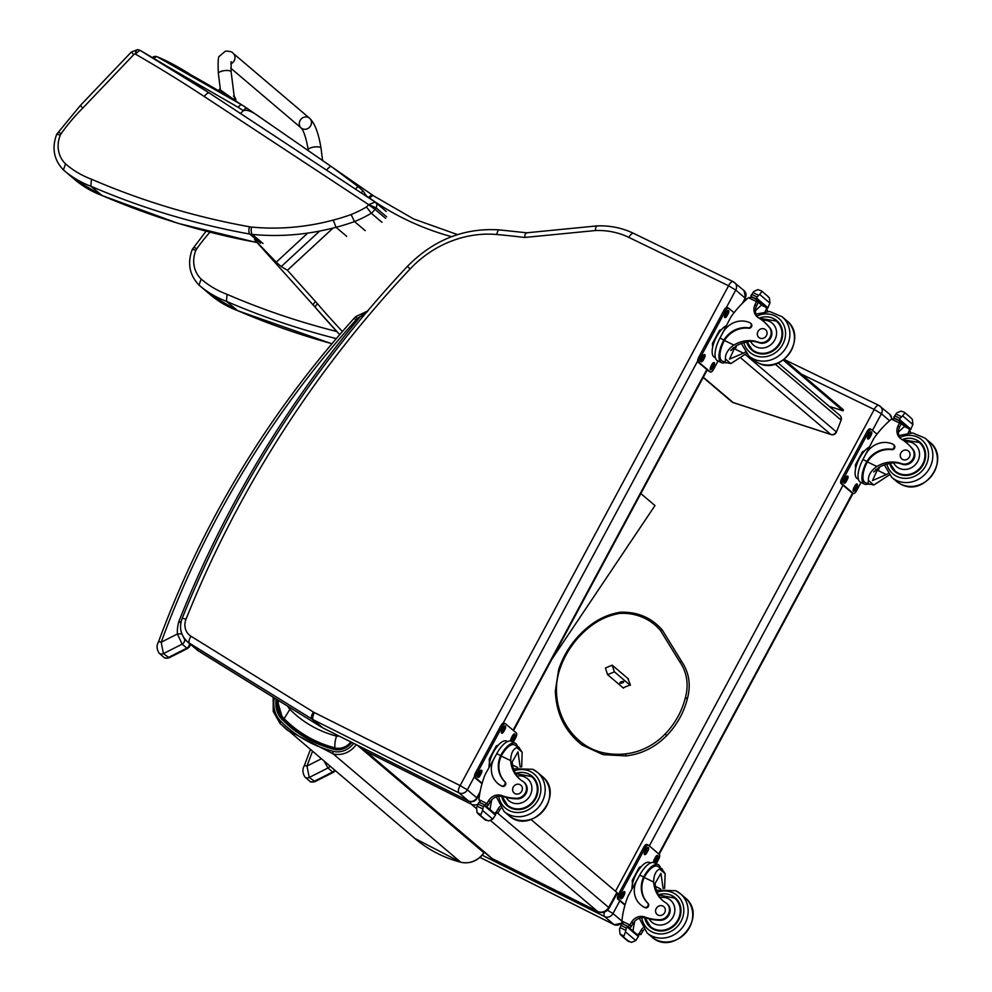 <?xml version="1.0" encoding="UTF-8"?>
<svg xmlns="http://www.w3.org/2000/svg" width="992" height="992" viewBox="0 0 992 992"><rect width="100%" height="100%" fill="white"/><g stroke="black" fill="none" stroke-linecap="round" stroke-linejoin="round"><path stroke-width="1.49" d="M307.718 233.083L276.247 262.173L281.22 266.588L287.407 270.27L333.101 228.048M367.003 196.714L363.072 190.948L358.075 186.558L355.359 189.063M240.486 113.51L243.387 110.645C246.822 109.455 251.881 111.315 258.59 116.25L372.57 195.139A4.29 1.748 -55.3 0 1 372.62 195.188A171.517 156.376 -49.7 0 1 373.562 195.846M332.642 167.499L358.075 186.558M257.474 115.481L242.073 105.04A4.29 1.947 -58.1 0 0 241.986 104.966L247.256 108.426A4.29 1.934 -55.4 0 1 247.318 108.475M330.609 166.123L326.393 170.016M276.247 262.173L254.522 239.692M167.016 66.278L238.204 107.347A167.71 148.788 111.6 0 1 243.325 110.707A4.29 1.934 -55.4 0 1 247.256 108.426L258.59 116.25M241.874 104.916L157.344 56.891L188.393 73.234C176.192 65.658 165.776 60.177 157.158 56.804L157.158 56.792A4.29 4.042 114.6 0 1 157.344 56.891A4.29 2.294 118.1 0 0 154.045 58.516M336.796 331.514A833.987 760.393 130.3 0 1 227.056 294.339L226.436 301.345A839.988 765.861 -49.7 0 0 336.288 338.594M227.056 294.339A100.998 92.095 130.3 0 1 201.14 279.025L199.008 285.088A107 97.563 -49.7 0 0 199.727 285.708A107 97.563 -49.7 0 0 226.436 301.345L237.634 310.645M206.038 231.248L192.287 249.376C187.203 263.091 189.435 274.97 198.97 285.051L210.403 294.773A107 97.563 130.3 0 0 237.113 310.409A839.988 765.861 130.3 0 0 331.948 343.703M201.14 279.025A27.937 25.47 130.3 0 1 195.846 250.344C192.857 249.166 191.778 248.992 192.622 249.835M195.846 250.344A27.937 25.47 130.3 0 1 196.813 248.694L194.06 247.343M91.462 179.205L90.842 186.211A839.988 765.861 -49.7 0 0 249.823 234.075A6.002 2.182 -79.7 0 1 249.438 226.771A833.987 760.393 130.3 0 1 91.462 179.205A100.998 92.095 130.3 0 1 65.546 163.891A27.937 25.47 130.3 0 1 60.264 135.21A27.937 25.47 130.3 0 1 61.219 133.548A182.664 166.544 130.3 0 1 82.733 108.128L133.709 54.672A2.567 2.344 130.3 0 1 135.259 54.002L139.946 50.307L138.297 49.811C136.933 49.216 135.929 50.617 135.259 54.002A1640.545 1495.775 130.3 0 1 204.29 96.534L368.578 204.575L376.005 207.774A4.29 3.906 -49.7 0 0 375.509 202.356A4.29 3.906 -49.7 0 0 375.509 202.343A4.29 3.906 -49.7 0 0 375.162 202.095L368.491 204.699A11.148 10.168 130.3 0 1 366.445 206.993L371.306 213.243A17.149 15.636 -49.7 0 0 374.951 209.3L368.491 204.699M366.445 206.993A109.542 99.87 130.3 0 1 351.081 214.57L354.516 221.576A115.543 105.35 -49.7 0 0 371.306 213.243L381.982 222.307M65.546 163.891L63.414 169.942A107 97.563 -49.7 0 0 64.133 170.562A107 97.563 -49.7 0 0 90.842 186.211L102.04 195.498M137.789 49.6L131.366 51.981L80.315 105.536L56.705 134.242C51.621 147.957 53.841 159.836 63.376 169.905L74.809 179.626A107 97.563 130.3 0 0 101.519 195.275A839.988 765.861 130.3 0 0 257.089 242.507M60.264 135.21C57.263 134.019 56.184 133.858 57.028 134.701M61.219 133.548L58.466 132.209M82.733 108.128L80.736 105.846M133.709 54.672L131.8 52.291M365.192 230.64L354.516 221.576A216.454 197.346 -49.7 0 1 336.052 227.28L333.213 220.088A242.098 220.732 130.3 0 1 251.484 227.056A28.297 25.804 130.3 0 1 249.438 226.771M322.598 160.679L321.024 148.18C318.556 133.04 314.724 123.045 309.554 118.197A6.436 5.865 130.3 0 1 309.851 126.902A6.436 5.865 130.3 0 1 299.572 121.743A6.436 5.865 130.3 0 1 309.554 118.197A6.436 5.865 130.3 0 1 306.144 129.158A6.436 5.865 130.3 0 1 301.221 128.005L230.776 68.175M237.82 102.387L219.902 89.565M234.583 99.349L235.898 99.932L234.521 98.803M235.067 97.687L235.104 97.7A5.481 4.96 -38 0 0 234.534 96.894A5.481 4.96 -38 0 0 234.509 96.881L234.149 96.67M233.442 96.075L234.323 96.72A5.481 5.01 118.1 0 1 234.955 97.588L234.93 97.551M841.092 420.248L836.417 432.09L841.092 420.248A4.29 4.29 0 0 0 839.877 415.412A4.29 3.906 130.3 0 1 840.869 419.901L775.161 364.101M831.47 434.608A4.29 1.649 -71.9 0 1 831.098 434.595A4.29 1.649 -71.9 0 1 830.862 434.459L733.051 402.504A4.29 1.649 108.1 0 0 733.286 402.628L733.286 402.628A4.29 1.649 108.1 0 0 733.547 402.665M703.303 377.233L733.051 402.504A4.29 3.906 130.3 0 1 731.836 401.822A4.29 4.29 0 0 0 733.286 402.628L831.098 434.595A4.29 4.29 0 0 0 836.417 432.09M745.079 354.367L836.182 431.743A4.29 3.906 130.3 0 1 830.862 434.459L740.28 357.517M278.479 700.513A23.882 21.774 -49.7 0 0 284.121 718.679C298.319 732.902 315.27 742.636 334.974 747.894A15.116 13.776 -49.7 0 0 350.808 741.942M284.121 718.679L289.887 709.342A12.995 11.854 130.3 0 1 287.779 706.267M640.832 493.557L654.98 505.573L551.812 659.32M470.53 801.648A8.581 3.435 116.6 0 0 471.324 804.214A8.581 7.824 -49.7 0 0 478.008 804.314M479.099 797.977A8.581 0.769 -151.1 0 0 477.772 797.184M490.742 820.719L597.506 911.388A8.581 7.824 -49.7 0 0 608.654 907.432L497.798 813.279M492.776 858.849A8.581 3.435 -63.4 0 1 492.454 858.737A8.581 3.435 -63.4 0 1 492.168 858.551L597.506 911.388A8.581 3.435 116.6 0 0 597.792 911.586L597.792 911.586A8.581 8.581 0 0 0 609.138 908.052A8.581 0.769 -151.1 0 0 608.654 907.432L616.912 892.478L531.018 819.528M476.197 808.368L471.324 804.214L365.986 751.378A8.581 7.824 130.3 0 1 364.56 750.436L490.742 857.609A8.581 7.824 130.3 0 0 492.168 858.551L365.986 751.378A8.581 3.435 -63.4 0 1 365.192 749.158M490.742 857.609A8.581 8.581 0 0 0 492.454 858.737L597.792 911.586M364.56 750.436L364.56 750.436A8.581 8.581 0 0 1 362.477 747.794M609.138 908.052L617.396 893.098A8.581 0.769 -151.1 0 0 616.912 892.478M829.188 406.336L843.064 410.837L843.448 409.845L784.114 359.464M783.283 360.084L843.064 410.837M630.28 685.323L614.395 671.832L607.612 674.672L623.484 688.15M621.116 681.839A2.009 0.719 -18.2 0 1 623.658 681.74A2.009 0.719 -18.2 0 1 621.972 683.054A2.009 0.719 -18.2 0 1 619.839 683.004A2.009 0.719 -18.2 0 1 621.116 681.839M614.395 671.832L612.213 665.173L605.43 668.013L607.612 674.672M612.213 665.173L628.482 678.999M801.424 374.158L874.15 409.436L881.404 413.776A6.436 5.865 -49.7 0 0 879.123 405.567A6.349 2.542 -64.1 0 0 878.912 405.418L784.126 359.439M597.544 226.126C596.328 225.469 595.622 226.932 595.423 230.541A79.41 72.404 130.3 0 1 628.854 237.398L728.5 285.733L735.754 290.061L745.587 298.505L744.062 290.619A6.436 5.865 130.3 0 1 745.203 298.096L742.438 303.254M728.537 285.845L460.127 785.602L314.414 712.603A15.091 13.764 130.3 0 1 313.422 712.045L190.985 636.244A15.091 13.764 130.3 0 1 186.012 619.244A1024.897 934.452 130.3 0 1 410.093 268.993A105.14 95.864 130.3 0 1 496.769 234.509A6.349 2.195 -84.9 0 1 499.311 229.884L526.69 232.798L596.986 225.903C609.993 225.407 622.207 227.9 633.603 233.368A6.349 2.542 -64.1 0 1 633.826 233.517M527.161 233.021C525.909 232.364 525.041 233.852 524.545 237.485L595.423 230.541M889.39 475.019A29.896 27.255 -49.7 0 0 887.902 475.875L873.828 485.026L867.95 483.699L868.409 480.426L873.828 485.026M868.409 480.426C868.161 475.329 870.976 470.679 876.841 466.488A29.896 27.255 130.3 0 1 901.468 463.611L902.174 464.206A9.449 8.618 130.3 0 0 913.012 460.437A9.449 8.618 130.3 0 0 912.776 449.165L912.07 448.57A9.449 8.618 130.3 0 1 912.305 459.842A9.449 8.618 130.3 0 1 901.468 463.611M905.312 441.837A14.409 13.132 130.3 0 1 919.162 457.647A14.409 13.132 130.3 0 1 899.087 468.236A14.409 13.132 130.3 0 1 893.482 462.619L890.208 463.537A29.896 27.255 -49.7 0 0 878.354 467.765L872.476 480.574L886.389 474.598A29.896 27.255 -49.7 0 1 888.224 473.556M862.916 459.519A19.456 7.775 115.9 0 0 860.51 482.199L864.416 484.084A19.456 7.775 -64.1 0 1 866.14 462.731L866.698 463.214L867.417 461.912A24.304 22.159 130.3 0 1 891.721 449.674A2.691 2.455 130.3 0 0 894.028 445.048L893.457 444.577A2.691 2.455 -49.7 0 0 892.986 444.267A21.043 19.183 -49.7 0 0 865.718 454.299L862.916 459.519L866.859 461.429L866.14 462.731M868.149 483.898A19.456 7.775 -64.1 0 1 864.416 484.084M862.829 459.68L873.778 438.551A91.165 83.117 130.3 0 1 891.448 419.132L895.007 418.723L899.508 420.918L899.558 422.927L901.058 424.204A2.021 1.848 -49.7 0 0 900.699 421.86L899.508 420.918M908.126 432.934A60.772 55.403 -49.7 0 1 909.106 431.036A2.021 1.848 -49.7 0 0 908.387 428.457L904.481 426.56M899.62 420.955L895.007 418.723M912.776 449.165A47.269 43.102 130.3 0 0 907.296 443.474L906.601 442.878A47.269 43.102 130.3 0 0 901.43 439.171A11.024 10.056 130.3 0 1 900.228 438.303A11.024 10.056 130.3 0 1 897.983 426.064A60.772 55.403 130.3 0 1 899.508 423.038A2.145 0.93 -64.5 0 1 899.558 422.927M894.92 418.674L893.928 416.863A7.217 6.584 -49.7 0 0 894.772 415.871L896.644 412.945L900.934 411.097L904.047 412.114L904.865 412.994L902.608 415.834L912.888 424.564L911.326 428.011A7.217 6.584 -49.7 0 0 910.978 429.251L909.949 429.722M912.888 424.564L912.367 419.38L910.594 417.682M904.047 412.114L900.934 411.097M869.116 484.369L865.198 482.472A17.645 7.056 -64.1 0 1 866.698 463.214M866.859 461.429A24.304 22.159 -49.7 0 1 891.163 449.202A2.691 2.455 -49.7 0 0 893.457 444.577M901.058 424.204A60.772 55.403 -49.7 0 0 899.484 427.341A11.024 10.056 -49.7 0 0 901.021 438.898M879.458 467.12A115.221 105.053 -49.7 0 0 878.292 470.667L886.389 474.598M879.222 467.257L878.292 470.667M901.269 423.671L904.568 426.473A81.716 74.499 -49.7 0 0 898.405 432.177M894.772 415.871L900.054 418.438L902.608 415.834M855.6 468.732L855.402 464.888L862.445 451.769L864.553 450.901M862.445 451.769L863.412 452.24M855.402 464.888L856.468 465.397M856.319 465.905A14.954 5.977 -64.1 0 1 862.098 453.989M900.054 418.438A7.217 6.584 -49.7 0 0 899.707 419.666L910.978 429.251M893.916 417.818L898.764 420.186L899.707 419.666M906.601 442.878A47.269 43.102 130.3 0 1 912.07 448.57M909.106 431.036L910.606 432.314A2.145 0.781 -64.1 0 1 910.557 432.425A60.772 55.403 -49.7 0 0 910.334 432.834M910.606 432.314L909.218 429.164M858.365 479.148L857.398 478.677A17.645 7.056 -64.1 0 1 859.568 458.106A17.645 7.056 -64.1 0 1 869.128 447.231M852.091 492.813A4.29 1.711 -64.1 0 1 851.93 492.764A4.29 1.711 -64.1 0 1 851.781 492.664L841.042 483.538A4.29 1.711 -64.1 0 1 841.712 478.64L866.971 431.632A4.29 1.711 -64.1 0 1 870.182 428.916A4.29 1.711 -64.1 0 1 870.331 429.015L871.422 429.548M861.006 482.434L856.555 490.73A4.29 1.711 -64.1 0 1 853.343 493.446A4.29 1.711 -64.1 0 1 853.194 493.346L842.456 484.232A4.29 1.711 -64.1 0 1 843.138 479.334L868.384 432.314A4.29 1.711 -64.1 0 1 871.596 429.598A4.29 1.711 -64.1 0 1 871.745 429.697L877.002 434.174M847.329 479.471L846.325 481.356A2.951 1.178 -64.1 0 1 844.105 483.216A2.951 1.178 -64.1 0 1 844.477 479.781L845.482 477.908A2.951 1.178 -64.1 0 1 847.689 476.036A2.951 1.178 -64.1 0 1 847.329 479.471L845.916 478.789L844.911 480.661A2.951 1.178 -64.1 0 1 843.733 482.199M856.728 487.456L855.712 489.329A2.951 1.178 -64.1 0 1 853.504 491.201A2.951 1.178 -64.1 0 1 853.876 487.766L854.881 485.882A2.951 1.178 -64.1 0 1 857.088 484.022A2.951 1.178 -64.1 0 1 856.728 487.456L855.315 486.762L854.298 488.647A2.951 1.178 -64.1 0 1 853.132 490.184M871.063 435.277L870.058 437.162A2.951 1.178 -64.1 0 1 867.839 439.034A2.951 1.178 -64.1 0 1 868.211 435.6L869.215 433.715A2.951 1.178 -64.1 0 1 871.422 431.842A2.951 1.178 -64.1 0 1 871.063 435.277L869.649 434.595L868.645 436.48A2.951 1.178 -64.1 0 1 867.467 438.018M846.66 476.371A2.951 1.178 -64.1 0 1 845.916 478.789M856.059 484.356A2.951 1.178 -64.1 0 1 855.315 486.762M870.393 432.177A2.951 1.178 -64.1 0 1 869.649 434.595M873.977 471.572A4.39 1.748 115.9 0 0 876.196 469.303M873.716 471.907A4.687 1.872 115.9 0 0 873.989 471.808A4.687 1.872 115.9 0 0 876.469 469.08M895.714 472.242A19.294 17.596 130.3 0 1 893.172 469.03M917.067 440.894A19.294 17.596 130.3 0 1 920.65 442.878M889.737 463.611A19.294 17.596 -49.7 0 0 894.846 471.56A19.294 17.596 -49.7 0 0 898.256 473.779A19.294 17.596 -49.7 0 0 922.101 466.463A19.294 17.596 -49.7 0 0 919.832 442.147A19.294 17.596 -49.7 0 0 902.1 439.58M893.482 462.619A29.896 27.255 130.3 0 1 902.174 464.206M899.57 474.35A18.699 17.05 130.3 0 1 896.917 472.527L895.106 470.989A18.699 17.05 130.3 0 1 890.233 463.537M902.236 439.667L919.311 442.494L921.122 444.019A18.699 17.05 130.3 0 1 923.354 446.35M907.568 450.467A5.146 4.687 -49.7 0 0 901.815 458.912A5.146 4.687 -49.7 0 0 908.722 458.019A5.146 4.687 -49.7 0 0 907.568 450.467M666.612 903.39L667.306 903.985A9.449 8.618 130.3 0 1 669.253 914.426A9.449 8.618 130.3 0 1 659.754 920.278L659.06 919.683A9.449 8.618 130.3 0 0 668.546 913.843A9.449 8.618 130.3 0 0 666.612 903.39A9.449 8.618 130.3 0 0 665.657 902.695A29.896 27.255 130.3 0 1 662.644 900.5A29.896 27.255 130.3 0 1 653.654 882.062C653.778 875.08 655.799 870.74 659.717 869.017L661.379 868.31L665.136 873.617L659.717 869.017M665.136 873.617L664.615 888.448M662.991 900.798A29.896 27.255 130.3 0 1 659.903 897.537L658.514 894.945A29.896 27.255 130.3 0 1 655.154 883.339L660.945 873.332L663.127 888.559M640.646 904.778L641.216 905.25A21.043 19.183 130.3 0 0 644.924 907.668A2.691 2.455 130.3 0 0 648.061 903.377A24.304 22.159 130.3 0 1 644.23 877.486L644.341 875.7A19.456 7.775 -64.1 0 1 658.204 864.664L654.298 862.767A19.456 7.775 115.9 0 0 639.728 875.093L636.926 880.313A21.043 19.183 -49.7 0 0 640.646 904.778A21.043 19.183 -49.7 0 0 644.366 907.196A2.691 2.455 -49.7 0 0 647.503 902.894A24.304 22.159 -49.7 0 1 643.659 877.002L639.728 875.093M644.341 875.7L643.659 877.002M658.204 864.664A19.456 7.775 -64.1 0 1 660.362 867.702M644.912 876.184A17.645 7.056 -64.1 0 1 657.423 866.276L662.321 869.017M623.398 924.445L621.872 921.084A91.165 83.117 130.3 0 1 628.06 896.086L639.642 875.254M643.944 929.69A11.024 10.056 -49.7 0 0 642.667 931.426A60.772 55.403 -49.7 0 0 640.968 934.377A2.145 0.794 -63.7 0 1 640.919 934.476L639.406 933.199A2.021 1.848 130.3 0 1 636.79 934.166L636.616 934.08M659.754 920.278A47.269 43.102 130.3 0 1 649.09 918.778L645.16 917.935A11.024 10.056 130.3 0 0 633.119 923.316A60.772 55.403 130.3 0 0 631.371 926.367A2.021 1.848 130.3 0 1 628.742 927.334L628.568 927.247M640.919 934.476L637.62 934.873L636.79 934.166M627.539 940.49L631.47 942.4L635.76 940.552L625.493 931.823L626.361 928.041A7.217 6.584 130.3 0 1 627.204 927.049L627.217 926.094L638.488 935.679L638.476 936.622L627.204 927.049M627.217 926.094L622.368 923.726L621.426 924.246A7.217 6.584 130.3 0 1 621.079 925.474L619.516 928.934L620.037 934.117L623.968 936.026L621.091 935.32L627.886 941.086M625.493 931.823L623.968 936.026M639.406 933.199A60.772 55.403 130.3 0 1 641.154 930.149A11.024 10.056 130.3 0 1 642.791 928.041M633.045 931.054A81.716 74.499 130.3 0 1 634.83 921.122M638.476 936.622A7.217 6.584 130.3 0 0 637.633 937.614L635.76 940.552M632.412 884.306L632.214 880.462L639.257 867.343L641.365 866.475M639.257 867.343L640.224 867.814M632.214 880.462L633.268 880.97M633.132 881.466A14.954 5.977 -64.1 0 1 638.91 869.562M627.316 926.206L638.488 935.679M628.358 941.371L620.037 934.117M659.06 919.683A47.269 43.102 130.3 0 1 644.8 917.005A11.024 10.056 130.3 0 0 631.606 922.039A60.772 55.403 130.3 0 0 629.92 924.99A2.145 0.93 -64.2 0 0 629.87 925.09L627.738 926.54M631.929 888.882A17.645 7.056 -64.1 0 1 638.451 870.232A17.645 7.056 -64.1 0 1 649.611 862.494L650.578 862.966M624.96 905.163L617.855 899.112A4.29 1.711 -64.1 0 1 618.524 894.214L643.771 847.205A4.29 1.711 -64.1 0 1 646.995 844.49A4.29 1.711 -64.1 0 1 647.144 844.589L648.235 845.122M625.084 904.741L619.268 899.806A4.29 1.711 -64.1 0 1 619.938 894.896L645.184 847.887A4.29 1.711 -64.1 0 1 648.408 845.172A4.29 1.711 -64.1 0 1 648.557 845.271L659.296 854.385A4.29 1.711 -64.1 0 1 658.614 859.295L656.245 863.71M654.41 859.146L655.427 857.262A2.951 1.178 -64.1 0 1 657.634 855.402A2.951 1.178 -64.1 0 1 657.274 858.836L656.258 860.721A2.951 1.178 -64.1 0 1 654.05 862.581A2.951 1.178 -64.1 0 1 654.41 859.146M645.023 851.161L646.028 849.288A2.951 1.178 -64.1 0 1 648.235 847.416A2.951 1.178 -64.1 0 1 647.875 850.851L646.858 852.736A2.951 1.178 -64.1 0 1 644.651 854.608A2.951 1.178 -64.1 0 1 645.023 851.161M621.29 895.354L622.294 893.482A2.951 1.178 -64.1 0 1 624.501 891.61A2.951 1.178 -64.1 0 1 624.142 895.044L623.137 896.929A2.951 1.178 -64.1 0 1 620.918 898.789A2.951 1.178 -64.1 0 1 621.29 895.354M656.605 855.736A2.951 1.178 -64.1 0 1 655.861 858.154L654.844 860.027A2.951 1.178 -64.1 0 1 653.666 861.564M647.206 847.751A2.951 1.178 -64.1 0 1 646.462 850.169L645.445 852.054A2.951 1.178 -64.1 0 1 644.279 853.579M623.472 891.944A2.951 1.178 -64.1 0 1 622.728 894.362L621.711 896.235A2.951 1.178 -64.1 0 1 620.546 897.772M675.961 898.467A19.294 17.596 -49.7 0 0 673.432 896.942A19.294 17.596 -49.7 0 0 672.39 896.483M648.483 924.618A19.294 17.596 -49.7 0 0 651.037 927.83M658.44 894.796A19.294 17.596 130.3 0 1 671.745 895.516A19.294 17.596 130.3 0 1 675.155 897.723A19.294 17.596 130.3 0 1 676.073 923.825A19.294 17.596 130.3 0 1 650.169 927.148A19.294 17.596 130.3 0 1 644.713 917.836M654.894 929.926A18.699 17.05 130.3 0 1 652.24 928.115L650.43 926.578A18.699 17.05 130.3 0 0 653.728 928.723A18.699 17.05 130.3 0 0 676.829 921.642A18.699 17.05 130.3 0 0 674.634 898.082L676.445 899.608A18.699 17.05 130.3 0 1 678.664 901.939M658.043 915.083A5.146 4.687 -49.7 0 0 663.797 906.651A5.146 4.687 -49.7 0 0 656.89 907.531A5.146 4.687 -49.7 0 0 658.043 915.083M523.64 781.969L524.346 782.552A9.449 8.618 130.3 0 1 526.281 793.005A9.449 8.618 130.3 0 1 516.795 798.845L516.088 798.25A9.449 8.618 130.3 0 0 525.586 792.41A9.449 8.618 130.3 0 0 523.64 781.969A9.449 8.618 130.3 0 0 522.697 781.274A29.896 27.255 130.3 0 1 519.684 779.08A29.896 27.255 130.3 0 1 510.694 760.628C510.818 753.66 512.839 749.307 516.745 747.584L518.419 746.877L522.164 752.196L516.745 747.584M522.164 752.196L521.656 767.014M520.031 779.377A29.896 27.255 130.3 0 1 516.944 776.104L515.555 773.512A29.896 27.255 130.3 0 1 512.194 761.906L517.985 751.899L520.168 767.126M497.686 783.345L498.257 783.829A21.043 19.183 130.3 0 0 501.964 786.247A2.691 2.455 130.3 0 0 505.102 781.944A24.304 22.159 130.3 0 1 501.27 756.065L501.382 754.28A19.456 7.775 -64.1 0 1 515.245 743.231L511.339 741.346A19.456 7.775 115.9 0 0 496.756 753.672L493.954 758.892A21.043 19.183 -49.7 0 0 497.686 783.345A21.043 19.183 -49.7 0 0 501.394 785.763A2.691 2.455 -49.7 0 0 504.531 781.473A24.304 22.159 -49.7 0 1 500.7 755.582L496.756 753.672M501.382 754.28L500.7 755.582M515.245 743.231A19.456 7.775 -64.1 0 1 517.39 746.282M501.94 754.763A17.645 7.056 -64.1 0 1 514.451 744.856L519.362 747.584M480.438 803.012L478.913 799.651A91.165 83.117 130.3 0 1 485.088 774.665L496.67 753.833M500.985 808.257A11.024 10.056 -49.7 0 0 499.695 810.005A60.772 55.403 -49.7 0 0 498.009 812.944A2.145 0.794 -63.7 0 1 497.947 813.056L496.446 811.778A2.021 1.848 130.3 0 1 493.83 812.746L493.644 812.659M516.795 798.845A47.269 43.102 130.3 0 1 506.131 797.345L502.2 796.502A11.024 10.056 130.3 0 0 490.147 801.896A60.772 55.403 130.3 0 0 488.399 804.946A2.021 1.848 130.3 0 1 485.782 805.913L485.609 805.826M497.947 813.056L494.661 813.452L493.83 812.746M484.58 819.07L488.51 820.979L492.801 819.119L482.534 810.402L483.389 806.62A7.217 6.584 130.3 0 1 484.245 805.628L484.257 804.673L495.529 814.246L495.516 815.201L484.245 805.628M484.257 804.673L479.396 802.305L478.466 802.813A7.217 6.584 130.3 0 1 478.107 804.053L476.557 807.5L477.065 812.684L480.996 814.593L478.119 813.886L484.927 819.665M482.534 810.402L480.996 814.593M496.446 811.778A60.772 55.403 130.3 0 1 498.195 808.728A11.024 10.056 130.3 0 1 499.819 806.62M490.085 809.621A81.716 74.499 130.3 0 1 491.871 799.688M495.516 815.201A7.217 6.584 130.3 0 0 494.673 816.193L492.801 819.119M489.453 762.873L489.242 759.029L496.285 745.922L498.406 745.054M496.285 745.922L497.265 746.393M489.242 759.029L490.308 759.55M490.172 760.046A14.954 5.977 -64.1 0 1 495.95 748.142M484.344 804.772L495.529 814.246M485.398 819.95L477.065 812.684M516.088 798.25A47.269 43.102 130.3 0 1 501.84 795.584A11.024 10.056 130.3 0 0 488.647 800.618A60.772 55.403 130.3 0 0 486.96 803.557A2.145 0.93 -64.2 0 0 486.898 803.669L484.778 805.12M488.969 767.461A17.645 7.056 -64.1 0 1 495.492 748.799A17.645 7.056 -64.1 0 1 506.652 741.074L507.606 741.532M482 783.73L474.883 777.691A4.29 1.711 -64.1 0 1 475.565 772.793L500.811 725.784A4.29 1.711 -64.1 0 1 504.023 723.056A4.29 1.711 -64.1 0 1 504.172 723.156L505.275 723.689M482.124 783.32L476.296 778.373A4.29 1.711 -64.1 0 1 476.978 773.475L502.225 726.466A4.29 1.711 -64.1 0 1 505.436 723.751A4.29 1.711 -64.1 0 1 505.585 723.85L516.324 732.964A4.29 1.711 -64.1 0 1 515.654 737.862L513.273 742.276M511.45 737.726L512.455 735.841A2.951 1.178 -64.1 0 1 514.674 733.968A2.951 1.178 -64.1 0 1 514.302 737.416L513.298 739.288A2.951 1.178 -64.1 0 1 511.091 741.16A2.951 1.178 -64.1 0 1 511.45 737.726M502.051 729.74L503.068 727.855A2.951 1.178 -64.1 0 1 505.275 725.995A2.951 1.178 -64.1 0 1 504.916 729.43L503.899 731.315A2.951 1.178 -64.1 0 1 501.692 733.175A2.951 1.178 -64.1 0 1 502.051 729.74M478.318 773.934L479.334 772.049A2.951 1.178 -64.1 0 1 481.542 770.176A2.951 1.178 -64.1 0 1 481.182 773.624L480.165 775.496A2.951 1.178 -64.1 0 1 477.958 777.368A2.951 1.178 -64.1 0 1 478.318 773.934M513.633 734.303A2.951 1.178 -64.1 0 1 512.889 736.721L511.884 738.606A2.951 1.178 -64.1 0 1 510.706 740.144M504.234 726.33A2.951 1.178 -64.1 0 1 503.49 728.748L502.485 730.62A2.951 1.178 -64.1 0 1 501.307 732.158M480.5 770.511A2.951 1.178 -64.1 0 1 479.768 772.929L478.752 774.814A2.951 1.178 -64.1 0 1 477.574 776.352M533.002 777.046A19.294 17.596 -49.7 0 0 530.46 775.508A19.294 17.596 -49.7 0 0 529.43 775.05M505.523 803.198A19.294 17.596 -49.7 0 0 508.065 806.397M515.48 773.376A19.294 17.596 130.3 0 1 528.786 774.082A19.294 17.596 130.3 0 1 532.183 776.302A19.294 17.596 130.3 0 1 533.101 802.404A19.294 17.596 130.3 0 1 507.21 805.715A19.294 17.596 130.3 0 1 501.754 796.415M511.934 808.505A18.699 17.05 130.3 0 1 509.268 806.682L507.47 805.144A18.699 17.05 130.3 0 0 510.756 807.302A18.699 17.05 130.3 0 0 533.87 800.222A18.699 17.05 130.3 0 0 531.675 776.649L533.473 778.187A18.699 17.05 130.3 0 1 535.705 780.518M515.071 793.662A5.146 4.687 -49.7 0 0 520.825 785.218A5.146 4.687 -49.7 0 0 513.918 786.11A5.146 4.687 -49.7 0 0 515.071 793.662M746.418 353.598A29.896 27.255 -49.7 0 0 744.93 354.442L730.868 363.605L724.978 362.266L725.45 359.005L730.868 363.605M725.45 359.005C725.202 353.896 728.004 349.258 733.882 345.067A29.896 27.255 130.3 0 1 758.508 342.19L759.202 342.786A9.449 8.618 130.3 0 0 770.04 339.016A9.449 8.618 130.3 0 0 769.804 327.732L769.11 327.149A9.449 8.618 130.3 0 1 769.346 338.421A9.449 8.618 130.3 0 1 758.508 342.19M762.34 320.404A14.409 13.132 130.3 0 1 776.203 336.226A14.409 13.132 130.3 0 1 756.115 346.816A14.409 13.132 130.3 0 1 750.522 341.198L747.249 342.116A29.896 27.255 -49.7 0 0 735.382 346.344L729.504 359.154L743.43 353.164A29.896 27.255 -49.7 0 1 745.265 352.135M719.944 338.098A19.456 7.775 115.9 0 0 717.551 360.766L721.457 362.663A19.456 7.775 -64.1 0 1 723.168 341.31L723.738 341.781L724.458 340.492A24.304 22.159 130.3 0 1 748.762 328.253A2.691 2.455 130.3 0 0 751.056 323.628L750.498 323.144A2.691 2.455 -49.7 0 0 750.026 322.834A21.043 19.183 -49.7 0 0 722.759 332.878L719.944 338.098L723.887 340.008L723.168 341.31M725.177 362.464A19.456 7.775 -64.1 0 1 721.457 362.663M719.857 338.26L730.819 317.13A91.165 83.117 130.3 0 1 748.489 297.712L752.035 297.302L756.549 299.485L756.598 301.506L758.099 302.783A2.021 1.848 -49.7 0 0 757.739 300.427L756.549 299.485M765.167 311.513A60.772 55.403 -49.7 0 1 766.146 309.616A2.021 1.848 -49.7 0 0 765.427 307.024L761.509 305.127M756.648 299.522L752.035 297.302M769.804 327.732A47.269 43.102 130.3 0 0 764.336 322.053L763.629 321.458A47.269 43.102 130.3 0 0 758.471 317.75A11.024 10.056 130.3 0 1 757.268 316.882A11.024 10.056 130.3 0 1 755.024 304.643A60.772 55.403 130.3 0 1 756.536 301.605A2.145 0.93 -64.5 0 1 756.598 301.506M751.961 297.253L750.956 295.442A7.217 6.584 -49.7 0 0 751.8 294.45L753.672 291.512L757.962 289.664L761.075 290.693L761.893 291.574L759.649 294.413L769.916 303.143L768.366 306.59A7.217 6.584 -49.7 0 0 768.019 307.818L766.977 308.301M769.916 303.143L769.408 297.947L767.634 296.261M761.075 290.693L757.962 289.664M726.156 362.948L722.238 361.038A17.645 7.056 -64.1 0 1 723.738 341.781M723.887 340.008A24.304 22.159 -49.7 0 1 748.204 327.769A2.691 2.455 -49.7 0 0 750.498 323.144M758.099 302.783A60.772 55.403 -49.7 0 0 756.524 305.92A11.024 10.056 -49.7 0 0 758.049 317.477M736.498 345.687A115.221 105.053 -49.7 0 0 735.32 349.234L743.43 353.164M736.262 345.824L735.32 349.234M758.297 302.25L761.608 305.052A81.716 74.499 -49.7 0 0 755.433 310.756M751.8 294.45L757.082 297.017L759.649 294.413M712.64 347.312L712.442 343.455L719.485 330.348L721.593 329.48M719.485 330.348L720.452 330.82M712.442 343.455L713.496 343.976M713.36 344.472A14.954 5.977 -64.1 0 1 719.138 332.568M757.082 297.017A7.217 6.584 -49.7 0 0 756.735 298.245L768.019 307.818M750.944 296.397L755.792 298.766L756.735 298.245M763.629 321.458A47.269 43.102 130.3 0 1 769.11 327.149M766.146 309.616L767.647 310.893A2.145 0.781 -64.1 0 1 767.585 310.992A60.772 55.403 -49.7 0 0 767.374 311.414M767.647 310.893L766.258 307.731M715.393 357.728L714.426 357.256A17.645 7.056 -64.1 0 1 716.608 336.685A17.645 7.056 -64.1 0 1 726.156 325.81M709.131 371.392A4.29 1.711 -64.1 0 1 708.958 371.343A4.29 1.711 -64.1 0 1 708.821 371.244L698.07 362.117A4.29 1.711 -64.1 0 1 698.752 357.219L723.999 310.211A4.29 1.711 -64.1 0 1 727.21 307.495A4.29 1.711 -64.1 0 1 727.359 307.582L728.463 308.115M718.047 361.014L713.595 369.309A4.29 1.711 -64.1 0 1 710.384 372.025A4.29 1.711 -64.1 0 1 710.235 371.926L699.496 362.799A4.29 1.711 -64.1 0 1 700.166 357.901L725.412 310.893A4.29 1.711 -64.1 0 1 728.624 308.177A4.29 1.711 -64.1 0 1 728.773 308.276L734.043 312.74M704.37 358.05L703.353 359.922A2.951 1.178 -64.1 0 1 701.146 361.795A2.951 1.178 -64.1 0 1 701.505 358.36L702.522 356.475A2.951 1.178 -64.1 0 1 704.729 354.615A2.951 1.178 -64.1 0 1 704.37 358.05L702.956 357.356L701.939 359.24A2.951 1.178 -64.1 0 1 700.774 360.778M713.769 366.023L712.752 367.908A2.951 1.178 -64.1 0 1 710.545 369.78A2.951 1.178 -64.1 0 1 710.904 366.346L711.921 364.461A2.951 1.178 -64.1 0 1 714.128 362.588A2.951 1.178 -64.1 0 1 713.769 366.023L712.355 365.341L711.338 367.226A2.951 1.178 -64.1 0 1 710.16 368.764M728.103 313.856L727.086 315.741A2.951 1.178 -64.1 0 1 724.879 317.601A2.951 1.178 -64.1 0 1 725.239 314.166L726.256 312.294A2.951 1.178 -64.1 0 1 728.463 310.422A2.951 1.178 -64.1 0 1 728.103 313.856L726.69 313.174L725.673 315.047A2.951 1.178 -64.1 0 1 724.495 316.584M703.7 354.95A2.951 1.178 -64.1 0 1 702.956 357.356M713.087 362.923A2.951 1.178 -64.1 0 1 712.355 365.341M727.434 310.756A2.951 1.178 -64.1 0 1 726.69 313.174M731.005 350.151A4.39 1.748 115.9 0 0 733.224 347.882M731.03 350.374L730.732 350.511A4.687 1.872 115.9 0 0 731.03 350.374A4.687 1.872 115.9 0 0 733.497 347.659M752.754 350.808A19.294 17.596 130.3 0 1 750.2 347.609M774.107 319.461A19.294 17.596 130.3 0 1 777.678 321.458M746.765 342.178A19.294 17.596 -49.7 0 0 751.886 350.126A19.294 17.596 -49.7 0 0 755.284 352.346A19.294 17.596 -49.7 0 0 779.142 345.042A19.294 17.596 -49.7 0 0 776.872 320.714A19.294 17.596 -49.7 0 0 759.14 318.159M750.522 341.198A29.896 27.255 130.3 0 1 759.202 342.786M756.611 352.916A18.699 17.05 130.3 0 1 753.957 351.094L752.147 349.568A18.699 17.05 130.3 0 1 747.261 342.116M759.277 318.246L776.352 321.061L778.162 322.598A18.699 17.05 130.3 0 1 780.382 324.93M764.609 329.046A5.146 4.687 -49.7 0 0 758.855 337.478A5.146 4.687 -49.7 0 0 765.762 336.598A5.146 4.687 -49.7 0 0 764.609 329.046M324.372 761.633L327.98 767.994L332.68 771.987L313.943 781.448A4.29 3.906 130.3 0 1 309.64 781.051C310.161 782.18 311.947 782.366 314.997 781.634L309.244 777.455L306.999 766.06A4.29 0.657 -159.9 0 0 304.308 765.725A4.29 0.657 -159.9 0 0 304.308 765.737M334.54 770.263A4.29 3.906 -49.7 0 1 332.68 771.987L333.523 772.272L314.997 781.634M181.09 621.835L178.82 621.612L180.879 622.877M367.747 311.376L360.431 316.522L364.25 314.873M357.281 318.73L355.83 316.609L354.144 318.258L355.992 319.982A12.859 11.73 130.3 0 1 357.281 318.73A18.426 16.802 130.3 0 1 360.431 316.522A1033.379 942.189 -49.7 0 0 178.82 621.612A36.344 33.133 -49.7 0 0 177.407 634L182.156 644.143L186.856 648.136L168.119 657.597A4.29 3.906 130.3 0 1 163.816 657.2C164.337 658.316 166.123 658.514 169.173 657.783L163.42 653.604L161.175 642.208A4.29 0.657 -159.9 0 0 158.484 641.874L158.484 641.874C156.438 645.321 156.649 649.103 159.117 653.207A4.29 3.906 130.3 0 1 158.993 653.096M355.992 319.982A911.189 830.775 130.3 0 0 161.175 642.208L177.407 634A4.29 1.277 -3.5 0 1 181.945 634.111M159.117 653.207A4.29 3.906 130.3 0 0 163.42 653.604L182.156 644.143A4.29 3.906 -49.7 0 0 184.611 639.344L183.235 636.752M189.36 643.374L184.611 639.344M189.311 643.337A4.29 3.906 -49.7 0 1 186.856 648.136L187.699 648.421L169.173 657.783M276.222 699.112A25.866 23.585 -49.7 0 0 282.224 719.646L289.342 726.256C302.324 737.205 317.155 744.893 333.833 749.295A17.1 15.587 -49.7 0 0 351.825 742.45M686.402 698.492L687.369 698.331L685.385 697.636A44.925 40.957 130.3 0 0 679.855 662.011L681.702 661.565L662.383 630.156A1.612 1.612 0 0 0 662.247 629.97A1.612 0.657 -40 0 1 662.296 630.069M627.738 678.367L630.391 684.802L623.137 687.853M281.22 266.588L319.647 231.074M361.051 192.808L363.072 190.948M367.263 196.478L368.776 197.532A4.29 1.748 -55.3 0 1 372.57 195.139L373.624 195.883A4.29 1.761 -54.8 0 1 373.674 195.92M372.508 195.102L334.143 168.541M342.389 331.514A1064.813 970.846 130.3 0 1 317.477 303.8A175.807 160.295 -49.7 0 0 315.493 301.543L287.407 270.27M368.776 197.532A167.226 152.47 130.3 0 1 369.805 198.239A307.917 280.736 -49.7 0 0 451.596 236.679M315.493 301.543A4.29 1.748 138.1 0 0 313.646 305.548L257.04 242.507L313.584 305.462M317.477 303.8A4.29 1.748 139.3 0 0 315.568 307.731L313.646 305.548A4.29 1.748 138.1 0 0 313.708 305.61A171.517 156.376 130.3 0 1 315.506 307.644M315.568 307.731A4.29 1.748 139.3 0 0 315.642 307.818A1069.103 974.752 -49.7 0 0 339.698 334.614L315.568 307.731M238.204 107.347A4.29 1.947 -58.1 0 1 241.986 104.966C220.125 91.239 187.91 72.577 160.704 58.64M369.805 198.239A4.29 1.761 -54.8 0 1 373.624 195.883L413.652 218.972L457.535 234.608M196.813 248.694A182.664 166.544 130.3 0 1 209.882 232.24M260.499 243.139L249.823 234.075A34.298 31.273 -49.7 0 0 252.315 234.422A6.002 2.083 -84.4 0 1 251.484 227.056M262.992 243.486L252.315 234.422A248.099 226.213 -49.7 0 0 336.052 227.28L346.729 236.344M351.081 214.57A210.453 191.878 130.3 0 1 333.213 220.088M385.628 218.364L374.951 209.3L376.005 207.774L386.682 216.839M374.951 201.946L209.572 93.186A6.002 2.455 123.3 0 0 209.473 93.112A6.002 2.455 123.3 0 0 204.29 96.534M209.362 93.05A1646.559 1501.256 -49.7 0 0 139.946 50.307M220.398 89.652L218.352 73.445A6.436 2.021 -7.2 0 1 222.729 70.928A6.436 2.021 -7.2 0 1 231.124 71.833L234.633 99.696M309.554 118.197L233.07 53.246A6.436 5.865 130.3 0 1 230.776 63.86M321.024 148.18A6.436 2.021 172.8 0 0 314.39 146.977A6.436 2.021 172.8 0 0 308.252 149.792C306.193 138.31 303.85 131.043 301.208 127.993M290.272 727.049L283.129 720.415L283.65 719.175A24.577 22.407 130.3 0 1 277.872 700.129M277.177 699.707A25.866 23.585 -49.7 0 0 283.117 720.403M351.391 742.227A15.81 14.421 130.3 0 1 334.763 748.538L334.589 749.481M334.763 748.538C314.948 743.256 297.91 733.472 283.65 719.175M282.224 719.646L289.813 726.652M334.974 747.894A12.859 4.836 -75.4 0 1 336.511 736.114C318.444 731.302 302.895 722.374 289.887 709.342M338.917 735.977A4.228 3.856 130.3 0 1 336.511 736.114M874.15 409.436A6.349 2.542 -64.1 0 1 878.912 405.418L889.712 414.321A6.436 5.865 130.3 0 1 891.647 418.971M482.199 855.178L604.599 916.571A6.349 2.542 -63.4 0 1 604.512 911.995M614.606 924.842A6.349 2.542 -63.4 0 1 614.259 924.742A6.349 2.542 -63.4 0 1 614.048 924.606L604.599 916.571A6.436 5.865 -49.7 0 0 612.994 913.545L607.488 910.185M874.188 409.547L615.474 891.262M629.92 924.99L621.872 921.084L612.994 913.545L619.839 900.798M649.314 845.916L843.026 485.237M872.501 430.342L881.404 413.776L889.601 420.732M621.885 922.448A6.436 5.865 130.3 0 1 614.048 924.606L480.016 857.361M852.574 493.074L658.762 853.938M199.218 651.422A6.349 2.579 -58.2 0 1 199.082 651.347A6.349 2.579 -58.2 0 1 198.946 651.26A21.44 19.542 130.3 0 1 196.788 649.686L321.52 727.161A6.349 2.579 -58.2 0 1 321.396 727.062L198.946 651.26L189.497 643.225L311.947 719.039A21.44 19.542 -49.7 0 0 313.348 719.82L458.949 792.868L468.398 800.891L322.797 727.855A21.44 19.542 130.3 0 1 321.396 727.062L311.947 719.039A6.349 2.579 121.8 0 1 313.422 712.045M321.681 727.235A6.349 2.579 -58.2 0 1 321.52 727.161L323.008 727.992A6.349 2.542 -63.4 0 1 322.797 727.855L313.348 719.82A6.349 2.542 116.6 0 1 314.414 712.603M323.243 728.078A6.349 2.542 -63.4 0 1 323.008 727.992L468.608 801.04A6.349 2.542 -63.4 0 1 468.398 800.891A6.436 5.865 130.3 0 0 476.792 797.866L479.768 793.464M468.956 801.139A6.349 2.542 -63.4 0 1 468.608 801.04C472.192 802.429 475.032 801.524 477.152 798.324M706.825 369.557L513.112 730.236M480.078 791.74L476.792 797.866L467.344 789.83L474.486 776.55M460.015 785.652A6.349 2.542 116.6 0 0 458.949 792.868A6.436 5.865 -49.7 0 0 467.344 789.83L460.127 785.602M503.18 723.118L697.674 360.976M726.367 307.545L735.754 290.061A6.436 5.865 -49.7 0 0 733.485 281.852A6.349 2.542 -64.1 0 0 733.262 281.716L744.062 290.619M628.854 237.398A6.349 2.542 -64.1 0 1 633.603 233.368L733.262 281.716A6.349 2.542 -64.1 0 0 728.5 285.733M190.985 636.244A6.349 2.579 121.8 0 0 189.497 643.225A21.44 19.542 -49.7 0 1 187.339 641.65L196.788 649.686M186.012 619.244A6.349 0.905 -158.2 0 0 182.106 618.574C178.944 627.589 180.693 635.289 187.339 641.65M410.093 268.993L407.452 266.327C309.913 370.214 234.794 487.63 182.106 618.574M496.769 234.509A854.968 779.526 130.3 0 1 524.545 237.485M891.448 419.132L899.508 423.038M896.024 414.036L901.368 416.628M894.028 417.892L894.982 418.711M898.764 420.186L910.036 429.772M897.983 426.064L899.484 427.341M867.417 461.912L876.841 466.488M853.194 493.346L851.781 492.664M846.325 481.356L844.911 480.661M855.712 489.329L854.298 488.647M870.058 437.162L868.645 436.48M868.384 432.314L866.971 431.632M843.138 479.334L841.712 478.64M842.456 484.232L841.042 483.538M886.86 464.182A22.295 20.324 -49.7 0 0 896.842 476.408A22.295 20.324 -49.7 0 0 928.45 456.618A22.295 20.324 -49.7 0 0 899.918 437.484M884.368 464.926L891.758 477.375A25.73 23.461 -49.7 0 0 896.297 480.326A25.73 23.461 -49.7 0 0 928.09 470.58A25.73 23.461 -49.7 0 0 925.065 438.154L912.652 432.946L898.975 435.562M900.86 484.208A25.73 23.461 -49.7 0 0 932.654 474.461A25.73 23.461 -49.7 0 0 929.628 442.023C951.415 458.589 924.866 497.562 900.984 484.282L896.322 481.244A25.73 23.461 -49.7 0 0 900.86 484.208M919.311 442.494A18.699 17.05 130.3 0 1 921.506 466.054A18.699 17.05 130.3 0 1 898.405 473.134A18.699 17.05 130.3 0 1 895.106 470.989L890.122 463.549M628.742 927.334L627.911 926.627M620.174 927.644L625.518 930.236M629.139 941.755L622.579 936.188M655.514 886.439L660.672 888.931M621.079 925.474L626.361 928.041M645.854 917.898L644.8 917.005M642.667 931.426L641.154 930.149M633.119 923.316L631.606 922.039M631.371 926.367L629.87 925.09M644.23 877.486L653.654 882.062M645.184 847.887L643.771 847.205M656.258 860.721L654.844 860.027M657.274 858.836L655.861 858.154M646.858 852.736L645.445 852.054M647.875 850.851L646.462 850.169M623.137 896.929L621.711 896.235M624.142 895.044L622.728 894.362M619.938 894.896L618.524 894.214M619.268 899.806L617.855 899.112M657.212 892.254A22.295 20.324 130.3 0 1 673.159 892.874A22.295 20.324 130.3 0 1 674.696 928.934A22.295 20.324 130.3 0 1 641.75 917.724M651.645 936.832C674.114 957.801 709.28 916.397 684.951 897.611A25.73 23.461 130.3 0 1 686.179 932.406A25.73 23.461 130.3 0 1 651.645 936.832L647.082 932.951A25.73 23.461 130.3 0 0 681.616 928.537A25.73 23.461 130.3 0 0 680.388 893.742L675.738 890.704L656.444 890.196M675.85 890.779A25.73 23.461 130.3 0 1 680.388 893.742L684.951 897.611M659.903 897.537A14.409 13.132 130.3 0 1 674.56 912.876A14.409 13.132 130.3 0 1 654.398 923.825A14.409 13.132 130.3 0 1 649.09 918.778M485.782 805.913L484.952 805.206M477.214 806.211L482.558 808.815M486.179 820.322L479.62 814.754M512.554 765.018L517.7 767.51M478.107 804.053L483.389 806.62M502.894 796.477L501.84 795.584M499.695 810.005L498.195 808.728M490.147 801.896L488.647 800.618M488.399 804.946L486.898 803.669M478.913 799.651L486.96 803.557M501.27 756.065L510.694 760.628M502.225 726.466L500.811 725.784M513.298 739.288L511.884 738.606M514.302 737.416L512.889 736.721M503.899 731.315L502.485 730.62M504.916 729.43L503.49 728.748M480.165 775.496L478.752 774.814M481.182 773.624L479.768 772.929M476.978 773.475L475.565 772.793M476.296 778.373L474.883 777.691M514.24 770.834A22.295 20.324 130.3 0 1 530.199 771.454A22.295 20.324 130.3 0 1 531.737 807.513A22.295 20.324 130.3 0 1 498.778 796.291M508.685 815.412C531.154 836.38 566.32 794.976 541.992 776.19A25.73 23.461 130.3 0 1 543.207 810.985A25.73 23.461 130.3 0 1 508.685 815.412L504.11 811.53A25.73 23.461 130.3 0 0 538.644 807.104A25.73 23.461 130.3 0 0 537.428 772.309L532.766 769.284L513.484 768.763M532.89 769.358A25.73 23.461 130.3 0 1 537.428 772.309L541.992 776.19M516.944 776.104A14.409 13.132 130.3 0 1 531.6 791.442A14.409 13.132 130.3 0 1 511.438 802.392A14.409 13.132 130.3 0 1 506.131 797.345M748.489 297.712L756.536 301.605M753.052 292.603L758.396 295.194M751.068 296.472L752.023 297.278M755.792 298.766L767.076 308.338M755.024 304.643L756.524 305.92M724.458 340.492L733.882 345.067M710.235 371.926L708.821 371.244M703.353 359.922L701.939 359.24M712.752 367.908L711.338 367.226M727.086 315.741L725.673 315.047M725.412 310.893L723.999 310.211M700.166 357.901L698.752 357.219M699.496 362.799L698.07 362.117M743.901 342.748A22.295 20.324 -49.7 0 0 753.87 354.975A22.295 20.324 -49.7 0 0 785.49 335.197A22.295 20.324 -49.7 0 0 756.958 316.064M741.396 343.505L748.799 355.942A25.73 23.461 -49.7 0 0 753.337 358.906A25.73 23.461 -49.7 0 0 785.131 349.159A25.73 23.461 -49.7 0 0 782.105 316.733L769.693 311.525L756.016 314.142M757.9 362.774A25.73 23.461 -49.7 0 0 789.694 353.04A25.73 23.461 -49.7 0 0 786.668 320.602C808.455 337.168 781.907 376.142 758.012 362.861L753.362 359.823A25.73 23.461 -49.7 0 0 757.9 362.774M776.352 321.061A18.699 17.05 130.3 0 1 778.546 344.633A18.699 17.05 130.3 0 1 755.445 351.714A18.699 17.05 130.3 0 1 752.147 349.568L747.162 342.128M321.16 758.905L306.999 766.06A911.189 830.775 130.3 0 1 312.455 751.514M309.64 781.051A4.29 3.906 130.3 0 1 309.628 781.051L304.928 777.058A4.29 3.906 130.3 0 1 304.928 777.058A4.29 3.906 130.3 0 1 304.817 776.959M329.84 766.283A4.29 3.906 -49.7 0 1 327.98 767.994L309.244 777.455A4.29 3.906 130.3 0 1 304.941 777.058C302.473 772.954 302.262 769.172 304.308 765.725L310.335 749.716M163.816 657.2A4.29 3.906 130.3 0 1 163.804 657.188L159.104 653.195M280.029 723.416L287.234 730.1L333.151 753.87A2.133 0.806 -75.4 0 1 333.151 751.316C312.877 745.947 295.442 735.94 280.848 721.333L280.004 723.391L273.234 711.45L273.172 697.227M280.848 721.333A28.024 25.556 130.3 0 1 274.387 697.971M353.611 743.343A19.257 17.558 130.3 0 1 333.151 751.316M484.257 852.103L483.873 852.674A21.39 19.493 130.3 0 1 460.697 862.197L333.151 753.87A21.39 19.493 -49.7 0 0 356.153 744.62M483.873 852.674L357.356 745.228M484.406 852.215L483.997 852.822C477.946 860.957 470.22 864.106 460.821 862.271L460.821 862.271A2.133 0.806 104.6 0 1 460.697 862.197L414.768 838.414C428.197 849.76 443.548 857.708 460.821 862.259M679.855 662.011L660.511 630.577A1.612 0.657 -40 0 1 662.247 629.97C651.397 617.594 637.472 611.68 620.434 612.213L620.012 613.391A62.707 57.176 130.3 0 0 591.579 625.518A83.328 75.975 130.3 0 0 559.674 669.65A62.707 57.176 130.3 0 0 556.45 690.544A76.533 69.775 130.3 0 0 582.639 743.368A62.707 57.176 130.3 0 0 602.876 752.655A75.156 68.522 130.3 0 0 625.53 753.87A62.707 57.176 130.3 0 0 665.124 734.03A74.586 68.002 -49.7 0 0 685.385 697.636M620.347 612.25L620.012 613.391A57.276 52.216 130.3 0 1 660.511 630.577A1.612 0.632 -31.6 0 1 662.383 630.156M591.579 625.518L591.12 624.662C600.011 618.09 609.72 613.949 620.273 612.238A1.612 1.612 0 0 1 620.434 612.213M559.674 669.65L558.657 669.575C564.832 651.36 575.658 636.393 591.12 624.662M556.45 690.544L555.346 691.002L558.657 669.575M582.639 743.368A1.612 0.657 126.8 0 0 582.18 745.091C565.093 731.724 556.152 713.694 555.346 691.002M602.876 752.655L603.024 754.652L582.18 745.091M625.53 753.87L626.212 755.904L603.024 754.652M665.124 734.03L666.785 735.58C655.303 747.224 641.774 753.994 626.212 755.904M157.158 56.792A4.29 4.29 0 0 0 152.433 57.561M190.836 74.809L188.393 73.234M331.886 343.778L237.348 310.57M237.373 310.583L210.403 294.773M386.186 211.42L375.063 202.021L209.473 93.112L139.798 50.195M257.176 242.656L177.878 223.312L101.754 195.436M101.779 195.436L74.809 179.626M218.302 90.942L219.554 89.193M231.124 71.833L231.136 61.628M218.352 73.445C217.831 61.752 218.215 55.998 219.492 56.172L225.469 51.113C229.871 51.175 232.401 51.882 233.07 53.246M308.4 150.97L308.252 149.792M235.898 99.932A5.481 5.481 0 0 0 234.534 96.894M839.877 415.412L778.174 363.01M731.836 401.822L703.179 377.481M283.129 720.415L277.103 699.658M889.712 414.321L891.957 418.748M479.992 857.386L614.259 924.742L622.096 923.081M659.184 854.298L853.058 493.309M513.534 730.596L707.246 369.904M743.715 302.002L745.587 298.518M499.311 229.884C464.157 227.676 433.541 239.828 407.452 266.327M911.313 418.178L904.518 412.399M909.726 429.524L908.746 428.693M851.93 492.764L853.343 493.446M870.182 428.916L871.596 429.598M891.758 477.375L896.322 481.244M925.065 438.154L929.628 442.023M646.995 844.49L648.408 845.172M639.307 918.27L647.082 932.951M658.514 894.933L674.634 898.082M645.085 917.922L650.43 926.578M504.023 723.056L505.436 723.751M496.347 796.849L504.11 811.53M515.555 773.512L531.675 776.649M502.126 796.489L507.47 805.144M768.354 296.757L761.558 290.978M766.766 308.09L765.787 307.26M708.958 371.343L710.384 372.025M727.21 307.495L728.624 308.177M748.799 355.942L753.362 359.823M782.105 316.733L786.668 320.602M335.197 770.834L333.523 772.272M355.83 316.609L367.052 311.277M354.144 318.258C267.84 414.272 202.616 522.139 158.484 641.874M190.377 644.23L189.658 646.536L187.699 648.421M414.768 838.414L280.004 723.391M666.785 735.58C676.99 724.892 683.872 712.529 687.456 698.467C691.015 684.84 689.093 672.526 681.69 661.552"/></g></svg>
